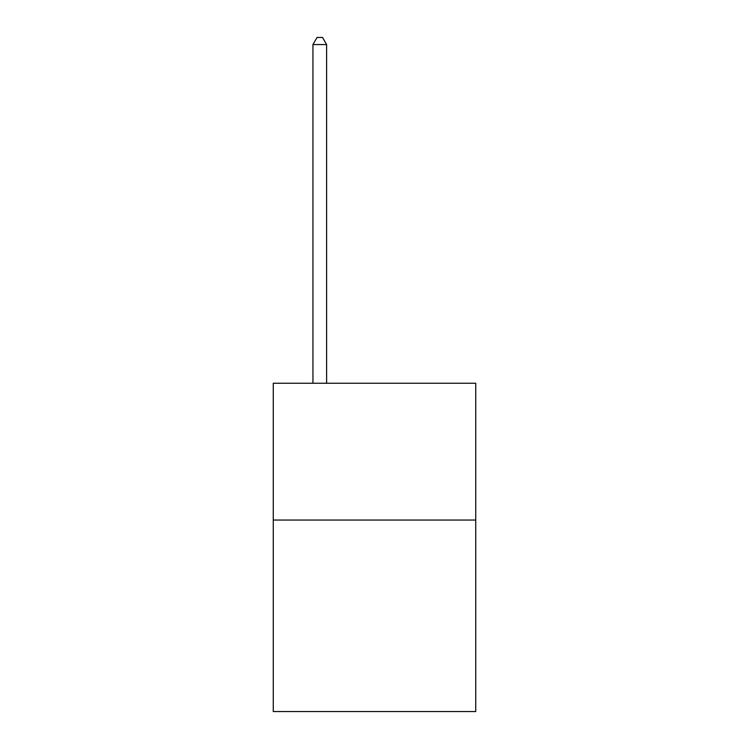 <?xml version="1.0" encoding="UTF-8"?>
<svg xmlns="http://www.w3.org/2000/svg" width="749" height="749" viewBox="0 0 749 749"><rect width="100%" height="100%" fill="white"/><g stroke="black" fill="none" stroke-linecap="round" stroke-linejoin="round"><path stroke-width="1.12" d="M475.727 520.04L475.727 711.55L273.273 711.55L273.273 383.254L475.727 383.254L475.727 520.04L273.273 520.04M326.62 383.254L326.62 44.566L312.942 44.566L312.942 383.254M312.942 44.566L317.052 37.45L322.519 37.45L326.62 44.566"/></g></svg>
